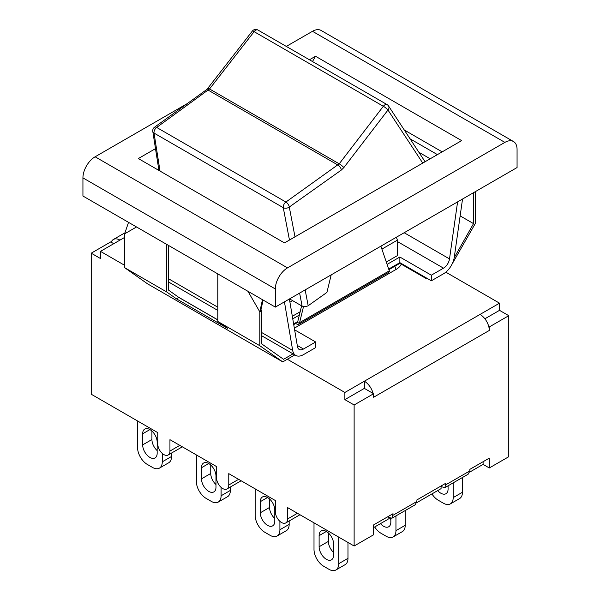 <?xml version="1.0" encoding="UTF-8"?>
<svg xmlns="http://www.w3.org/2000/svg" width="600" height="600" viewBox="0 0 600 600"><rect width="100%" height="100%" fill="white"/><g stroke="black" fill="none" stroke-linecap="round" stroke-linejoin="round"><path stroke-width="0.9" d="M380.903 246.165L389.303 270.84L299.587 322.635L299.317 323.415L297.562 322.403L301.612 305.835M299.587 322.635L303.502 306.63M462.54 199.028L454.298 257.123A15.503 8.947 -60 0 1 443.513 273.788L431.332 280.815L431.332 275.19L443.513 268.163A8.61 4.973 120 0 0 449.505 258.907L457.59 201.885M401.243 264.142A19.605 11.317 180 0 1 396.06 269.452L294.337 328.185M289.388 299.002L297.48 346.68A8.61 4.973 120 0 0 299.168 349.44A8.61 4.973 120 0 0 303.472 349.013L315.645 341.985L315.645 347.61L303.472 354.638A15.503 8.947 -60 0 1 295.718 355.403A15.503 8.947 -60 0 1 292.68 350.438L284.438 301.86M396.33 237.255A99.562 57.48 180 0 1 397.418 240.142L381.907 249.105M292.627 300.645L289.928 302.205M397.418 240.142L397.418 255.615L386.303 262.028M300.165 311.76L292.32 316.29M294.623 329.843L315.645 341.985M431.332 275.19L399.855 257.017L387.105 264.382M299.362 315.038L292.755 318.847M452.04 264.15L475.357 223.425L475.357 191.632M473.528 192.69L473.528 223.62L460.147 215.895M128.528 222.345L124.642 233.82L124.642 267.668L147.578 283.853L282.75 361.89L294.855 354.9M136.523 226.965L124.642 233.82M262.462 299.67L259.815 311.858L260.993 309.683L263.093 300.038M260.993 309.683L261.645 310.8L259.815 311.858L247.942 291.293M217.8 273.892L217.8 321.457L227.58 328.358L176.438 298.83L178.837 297.442L217.8 319.942M176.438 298.83L166.657 291.923L166.657 244.365M168.488 245.415L168.488 290.062L178.837 297.442M178.837 297.368L217.8 319.86M166.657 291.923L124.642 267.668M259.815 311.858L259.815 345.712L282.75 361.89M259.815 345.712L217.8 321.457M293.025 353.85L283.56 359.31L261.645 343.845L261.645 310.8M473.528 223.62L454.207 257.707M299.317 323.415A3.442 1.987 60 0 1 298.68 324.33L388.793 272.303A3.442 1.987 -120 0 0 389.423 271.388L389.303 270.84M298.68 324.33A3.442 1.987 60 0 1 296.955 324.157L295.74 323.46L293.73 324.615M388.905 269.67L399.855 263.347L426.645 278.812L427.252 278.46M297.562 322.403L296.955 322.05L297.765 321.585M295.74 322.755L295.74 323.46M388.702 269.077L399.855 262.642L399.855 263.347M426.645 278.108L426.645 278.812M293.625 323.978L296.955 322.05M399.855 257.017L399.855 262.642L431.332 280.815M286.305 46.418L312.48 31.305L504.885 142.387A17.22 9.945 -60 0 1 513.495 141.532A17.22 9.945 -60 0 1 517.065 149.415L517.065 167.55L275.34 307.11L82.935 196.028L82.935 177.885L275.34 288.968A17.22 9.945 -60 0 1 287.52 267.877L95.115 156.795A17.22 9.945 120 0 0 82.935 177.885M309.442 59.775L315.525 56.258L312.487 61.53M315.525 56.258L461.655 140.625L284.475 242.917L138.345 158.558L155.498 148.65M404.295 130.005L442.17 151.875M410.077 138.825L437.423 154.62M95.115 156.795L187.252 103.605M513.495 141.532L321.09 30.45A17.22 9.945 120 0 0 312.48 31.305M504.885 142.387L287.52 267.877M275.34 307.11L275.34 288.968M294.998 236.85L289.282 207.03L341.355 170.032A4.305 2.16 -125.4 0 0 337.965 165.053L208.29 90.188A4.305 2.183 -125.8 0 0 206.138 89.977L207.743 88.38A4.305 0.788 37.9 0 1 209.535 88.965L156.675 127.44A4.305 2.183 -125.8 0 0 154.515 127.222A4.305 4.305 0 0 0 152.782 131.385A4.305 2.94 -8.9 0 0 154.042 133.08L283.267 207.683A4.305 2.843 -10.8 0 0 289.282 207.03A4.305 2.16 -125.4 0 0 285.9 202.042L156.675 127.44A4.305 2.482 120 0 0 154.042 133.08L160.012 171.067M299.618 293.093L302.115 306.127L304.673 306.75L307.822 305.955L308.183 305.722L305.153 289.897M422.737 163.095L387.967 110.04A4.305 0.81 -142.5 0 0 383.34 106.275L339.21 163.83A4.305 0.81 37.5 0 1 343.837 167.595L387.967 110.04A4.305 3.315 -33.2 0 0 388.545 105.975A4.305 4.305 0 0 0 387.097 104.61A4.305 2.482 120 0 0 383.34 106.275L254.115 31.672A4.305 0.788 -142.1 0 0 252.322 31.088L207.743 88.38M331.192 274.868L326.918 292.418L308.183 305.722M302.115 306.127L289.582 298.89M314.002 522.847L314.002 549.42A13.777 7.957 60 0 0 323.745 566.295L328.98 569.317A13.777 7.957 60 0 0 335.873 570L345.127 564.66A13.777 7.957 -120 0 0 347.978 558.352L338.722 563.692A13.777 7.957 60 0 1 335.873 570M347.978 542.46L347.978 558.352M328.373 532.942L328.373 541.403A10.245 5.917 -120 0 0 333.608 552.465M338.722 537.12L338.722 563.692M333.608 555.112A10.245 5.917 60 0 1 331.485 559.808A10.245 5.917 60 0 1 323.587 557.062A10.245 5.917 60 0 1 319.118 546.75L319.118 535.643A10.245 5.917 60 0 1 321.24 530.947A10.245 5.917 60 0 1 329.138 533.692A10.245 5.917 60 0 1 333.608 544.005L333.608 555.112M297.442 513.285L287.58 518.977L287.58 507.592L354.127 546.007L373.612 534.765L373.612 524.918L393.03 513.713L391.897 518.243L389.168 517.485L388.103 516.555L388.103 519.225L373.612 527.588M405.21 510.548L405.21 525.308L395.955 530.648A13.777 7.957 60 0 1 393.105 536.955A13.777 7.957 60 0 1 386.213 536.273L380.978 533.25A13.777 7.957 60 0 1 374.692 526.965M393.105 536.955L402.36 531.615A13.777 7.957 -120 0 0 405.21 525.308M388.853 517.207A10.245 5.917 -120 0 0 390.84 519.428M390.84 518.4L390.84 522.075A10.245 5.917 60 0 1 388.717 526.763A10.245 5.917 60 0 1 380.468 523.627M395.955 515.895L395.955 530.648M508.778 315.69L489.3 326.94L488.783 326.64A13.087 7.56 -120 0 0 480.045 314.423L499.522 303.173L499.522 310.343L508.778 315.69L508.778 456.72L489.3 467.97L483.09 464.385L469.732 472.095M453.188 482.85L453.188 497.603A13.777 7.957 60 0 1 450.338 503.91A13.777 7.957 60 0 1 443.452 503.228L438.21 500.205A13.777 7.957 60 0 1 431.925 493.92M462.442 477.51L462.442 492.263L453.188 497.603M448.08 485.805L448.08 489.03A10.245 5.917 60 0 1 445.957 493.717A10.245 5.917 60 0 1 437.707 490.59M450.338 503.91L459.592 498.57A13.777 7.957 -120 0 0 462.442 492.263M447.697 486.022A10.245 5.917 -120 0 0 448.08 486.382M255.188 488.888L255.188 515.46A13.777 7.957 60 0 0 264.93 532.335L270.165 535.357A13.777 7.957 60 0 0 277.058 536.04L286.312 530.7A13.777 7.957 -120 0 0 289.163 524.393L279.907 529.732A13.777 7.957 60 0 1 277.058 536.04M289.163 520.98L289.163 524.393M269.558 498.99L269.558 507.45A10.245 5.917 -120 0 0 274.793 518.513M279.907 521.34L279.907 529.732M260.303 501.683A10.245 5.917 60 0 1 262.425 496.995A10.245 5.917 60 0 1 270.322 499.74A10.245 5.917 60 0 1 274.793 510.053L274.793 521.16A10.245 5.917 60 0 1 272.67 525.847A10.245 5.917 60 0 1 264.772 523.102A10.245 5.917 60 0 1 260.303 512.79L260.303 501.683L267.548 497.498M287.58 518.977A8.61 4.973 60 0 1 285.795 522.923A8.61 4.973 60 0 1 279.157 520.612A8.61 4.973 60 0 1 275.4 511.95L275.4 500.558L228.765 473.632L228.765 485.018A8.61 4.973 60 0 1 226.98 488.963A8.61 4.973 60 0 1 220.343 486.653A8.61 4.973 60 0 1 216.585 477.99L216.585 466.597L169.942 439.673L169.942 451.065A8.61 4.973 60 0 1 168.165 455.002A8.61 4.973 60 0 1 161.528 452.7A8.61 4.973 60 0 1 157.77 444.03L157.77 432.645L91.222 394.222L91.222 253.185L110.7 241.935L113.745 243.697M196.373 454.928L196.373 481.507A13.777 7.957 60 0 0 206.115 498.382L211.35 501.405A13.777 7.957 60 0 0 218.235 502.088L227.49 496.74A13.777 7.957 -120 0 0 230.347 490.433L221.093 495.78A13.777 7.957 60 0 1 218.235 502.088M230.347 487.02L230.347 490.433M210.743 465.03L210.743 473.49A10.245 5.917 -120 0 0 215.978 484.553M221.093 487.38L221.093 495.78M201.487 467.722A10.245 5.917 60 0 1 203.61 463.035A10.245 5.917 60 0 1 211.5 465.78A10.245 5.917 60 0 1 215.978 476.092L215.978 487.2A10.245 5.917 60 0 1 213.855 491.895A10.245 5.917 60 0 1 205.958 489.15A10.245 5.917 60 0 1 201.487 478.838L201.487 467.722L208.733 463.545M137.558 420.975L137.558 447.548A13.777 7.957 60 0 0 147.292 464.423L152.535 467.445A13.777 7.957 60 0 0 159.42 468.127L168.675 462.787A13.777 7.957 -120 0 0 171.532 456.48L162.278 461.82A13.777 7.957 60 0 1 159.42 468.127M171.532 453.06L171.532 456.48M151.92 431.07L151.92 439.537A10.245 5.917 -120 0 0 157.163 450.592M162.278 453.42L162.278 461.82M142.665 433.77A10.245 5.917 60 0 1 144.788 429.075A10.245 5.917 60 0 1 152.685 431.82A10.245 5.917 60 0 1 157.163 442.132L157.163 453.24A10.245 5.917 60 0 1 155.04 457.935A10.245 5.917 60 0 1 147.142 455.19A10.245 5.917 60 0 1 142.665 444.877L142.665 433.77L149.917 429.585M468.158 474.21L469.882 470.888L469.882 469.335L489.3 458.13L489.3 467.97M111.218 242.235A13.087 7.56 60 0 1 113.415 239.46A13.087 7.56 60 0 1 119.955 240.112L100.477 251.362L124.642 265.312M415.185 504.795L416.91 501.465L416.91 499.92L446.002 483.127L444.87 487.658L442.14 486.9L441.075 485.97L441.075 488.64L416.76 502.68M480.045 314.423L364.358 381.21L364.358 388.388L373.612 393.728L354.127 404.978L344.873 399.63L344.873 392.46L364.358 381.21A13.087 7.56 60 0 1 373.095 393.428M364.358 388.388L344.873 399.63M91.222 253.185L100.477 258.532L100.477 251.362M499.522 310.343L484.882 318.795M499.522 303.173L445.822 272.168M287.332 359.243L344.873 392.46M488.783 326.64A13.087 7.56 60 0 1 489.3 330.45L489.3 326.94M483.09 464.385L483.09 461.715M489.3 330.45L373.612 397.245L373.612 393.728M354.127 546.007L354.127 404.978M418.875 152.257L430.192 158.79M394.822 266.25L396.06 269.452M303.472 349.013L297.263 345.428M397.418 241.553L443.513 268.163M404.168 232.733L449.505 258.907M168.488 278.73L217.8 307.2M261.645 332.513L292.68 350.438M289.462 240.038L283.267 207.683A4.305 2.482 -60 0 1 285.9 202.042L339.21 163.83L209.535 88.965L254.115 31.672A4.305 2.482 -60 0 1 257.873 30A4.305 4.305 0 0 0 252.322 31.088M341.355 170.032L343.837 167.595M326.362 531.457L319.118 535.643M328.373 541.403L319.118 546.75M269.558 507.45L260.303 512.79M238.627 479.325L228.765 485.018M210.743 473.49L201.487 478.838M179.812 445.365L169.942 451.065M151.92 439.537L142.665 444.877M469.882 470.888L446.002 484.673M416.91 501.465L393.03 515.257M124.642 237.405L119.955 240.112M295.718 355.403L261.645 335.73M217.8 310.418L168.488 281.947M152.782 131.385L158.925 170.438M206.138 89.977L154.515 127.222M387.097 104.61L257.873 30M388.545 105.975L425.085 161.738M467.947 474.33L445.08 487.537M414.975 504.915L392.107 518.115M125.002 232.77L113.415 239.46M299.962 514.74L285.795 522.923M241.147 480.78L226.98 488.963M182.333 446.827L168.165 455.002"/></g></svg>
